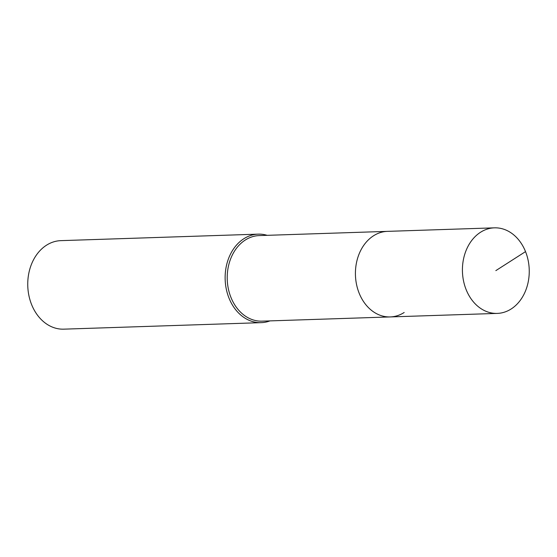 <?xml version="1.0" encoding="UTF-8"?>
<svg xmlns="http://www.w3.org/2000/svg" width="557" height="557" viewBox="0 0 557 557"><rect width="100%" height="100%" fill="white"/><g stroke="black" fill="none" stroke-linecap="round" stroke-linejoin="round"><path stroke-width="0.84" d="M511.173 308.968A42.805 33.406 -91.9 0 1 497.248 313.403A42.805 33.406 -91.9 0 1 463.535 280.923A42.805 33.406 -91.9 0 1 480.503 232.283A42.805 33.406 -91.9 0 1 494.428 227.841A42.805 33.406 -91.9 0 1 528.133 260.328A42.805 33.406 -91.9 0 1 511.173 308.968M373.503 235.806A42.805 33.406 88.1 0 0 356.536 284.446A42.805 33.406 88.1 0 0 390.248 316.926A42.805 33.406 -91.9 0 1 356.536 284.446A42.805 33.406 -91.9 0 1 373.503 235.806A42.805 33.406 -91.9 0 1 387.428 231.364A42.805 33.406 88.1 0 0 373.503 235.806M494.428 227.841L259.221 235.59A42.805 33.406 88.1 0 0 245.289 240.025A42.805 33.406 88.1 0 0 228.328 288.665A42.805 33.406 88.1 0 0 262.034 321.152L497.248 313.403M404.173 312.491A42.805 33.406 -91.9 0 1 390.248 316.926M269.957 320.895A44.282 34.562 -91.9 0 1 261.163 322.656A44.282 34.562 -91.9 0 1 226.288 289.055A44.282 34.562 -91.9 0 1 243.841 238.737A44.282 34.562 -91.9 0 1 258.246 234.142A44.282 34.562 -91.9 0 1 267.137 235.326M258.246 234.142L60.852 240.645A44.282 34.562 88.1 0 0 46.447 245.24A44.282 34.562 88.1 0 0 28.901 295.551A44.282 34.562 88.1 0 0 63.77 329.159L261.163 322.656M495.834 270.625L525.529 251.611"/></g></svg>
